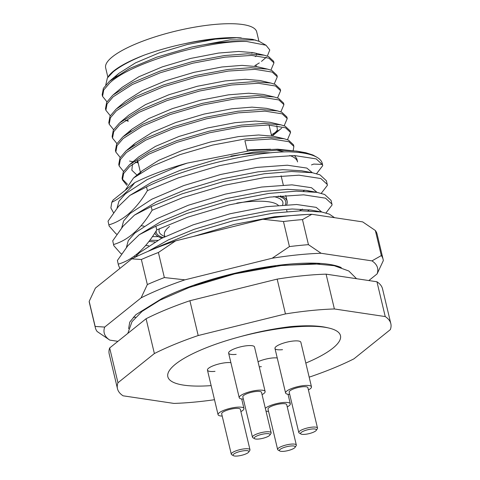 <?xml version="1.0" encoding="UTF-8"?>
<svg xmlns="http://www.w3.org/2000/svg" width="480" height="480" viewBox="0 0 480 480"><rect width="100%" height="100%" fill="white"/><g stroke="black" fill="none" stroke-linecap="round" stroke-linejoin="round"><path stroke-width="0.72" d="M282.618 204.966A63.594 15.996 166.6 0 0 273.774 196.62M236.808 203.082A59.154 14.88 -13.4 0 1 278.268 205.32M328.134 327.882A88.734 22.32 -13.4 0 1 336.162 330.69A88.734 22.32 -13.4 0 1 332.814 348.216A88.734 22.32 -13.4 0 1 305.82 363.072A88.734 22.32 -13.4 0 0 340.47 335.628A88.734 22.32 -13.4 0 0 290.076 327.366A88.734 22.32 -13.4 0 0 167.838 376.752A88.734 22.32 -13.4 0 0 211.146 385.626A88.734 22.32 -13.4 0 1 169.464 370.404A88.734 22.32 -13.4 0 1 175.5 364.164A88.734 22.32 -13.4 0 1 239.526 336.87C257.094 331.968 274.272 328.536 291.06 326.574C307.08 325.206 319.434 325.644 328.134 327.882M251.862 53.022L252.252 52.428A70.986 17.856 166.6 0 0 252.258 52.428M286.674 204.714A68.028 17.112 166.6 0 0 287.16 201.192A68.028 17.112 166.6 0 0 280.26 195.912M107.37 77.952L108.276 76.59A79.86 20.088 -13.4 0 1 113.706 70.98A79.86 20.088 -13.4 0 1 144.462 55.026C130.524 60.606 120.078 66.234 113.106 71.91L107.37 77.952L105.762 84.966M259.302 62.922L254.868 65.646M127.506 184.338L122.316 179.082M122.46 179.898L122.076 178.284L123.27 171.912L129.348 164.82L149.286 152.136L176.568 140.742L209.106 131.184L241.188 125.154L264.138 123.414L280.932 124.848L285.12 126.174L290.172 130.884L290.556 132.492L285.504 127.782L268.278 125.052L241.572 126.762L209.49 132.792L176.952 142.35L148.932 154.116L129.732 166.428L123.648 173.52L122.46 179.898L126.864 185.346M125.214 190.308L133.488 178.044L152.604 166.056L179.88 154.668L212.424 145.11L244.506 139.08L267.456 137.34L284.25 138.774L288.438 140.094L293.49 144.81L293.874 146.418L288.822 141.702L271.59 138.972L244.89 140.688L247.332 150.936M102.558 96.354L102.174 94.746L103.368 88.368L109.446 81.282L129.384 68.592L156.666 57.204L191.67 47.058A87.252 21.948 166.6 0 1 246.684 41.484C208.494 40.242 131.184 62.592 109.83 82.89L103.746 89.976L102.558 96.354L106.962 101.808M105.876 110.28L105.492 108.672L106.68 102.294L112.764 95.202L132.702 82.518L159.978 71.124L192.522 61.566L224.604 55.536L247.554 53.802L264.348 55.23L268.536 56.556L273.588 61.266L273.972 62.874L268.92 58.164L251.688 55.434L224.988 57.144L192.906 63.174L160.362 72.732L132.348 84.498L113.148 96.81L107.064 103.902L105.876 110.28L110.28 115.728M125.79 120.402L128.118 120.69M109.194 124.2L108.81 122.592L109.998 116.22L116.082 109.128L136.02 96.438L163.296 85.05L195.84 75.492L227.922 69.462L250.872 67.722L267.666 69.156L271.854 70.476L276.906 75.192L277.29 76.8L272.238 72.084L255.006 69.354L228.306 71.07L196.224 77.1L163.68 86.658L135.66 98.424L116.466 110.736L110.382 117.828L109.194 124.2L113.592 129.654M112.512 138.126L112.128 136.518L113.316 130.14L119.4 123.054L139.332 110.364L166.614 98.97L199.158 89.412L231.24 83.388L254.184 81.648L270.978 83.082L275.172 84.402L280.224 89.112L280.608 90.72L275.556 86.01L258.324 83.28L231.624 84.996L199.542 91.02L166.998 100.578L138.978 112.344L119.784 124.662L113.7 131.748L112.512 138.126L116.91 143.574M137.688 160.848L137.268 160.8M115.83 152.046L115.446 150.438L116.634 144.066L122.718 136.974L142.65 124.29L169.932 112.896L202.476 103.338L234.552 97.308L257.502 95.568L274.296 97.002L278.49 98.322L283.542 103.038L283.926 104.646L278.868 99.93L261.642 97.206L234.936 98.916L202.86 104.946L170.316 114.504L142.296 126.27L123.102 138.582L117.018 145.674L115.83 152.046L120.228 157.5M129.546 161.058L133.158 161.778M135.318 162.114L138.072 162.456M271.368 134.898L279.45 129.858M119.142 165.972L118.764 164.364L119.952 157.986L126.036 150.9L145.968 138.21L173.25 126.822L205.794 117.258L237.87 111.234L260.82 109.494L277.614 110.928L281.802 112.248L286.86 116.958L287.238 118.566L282.186 113.856L264.96 111.126L238.254 112.842L206.172 118.872L173.634 128.43L145.614 140.19L126.414 152.508L120.336 159.594L119.142 165.972L123.546 171.42M270.9 70.104L273.972 62.874M274.218 84.024L277.29 76.8M277.536 97.95L280.608 90.72M280.848 111.87L283.926 104.646M284.166 125.796L287.238 118.566M287.484 139.722L290.556 132.492M334.572 217.686L329.334 214.122L321.75 212.016L300.936 210.792L273.546 213.072L232.794 220.86L191.454 233.13L160.56 245.868L160.656 246.27M193.416 236.454L234.27 224.418L274.428 216.774L307.308 214.458M315.3 214.806L325.584 216.342M331.938 204.078L331.056 200.376L324.654 194.472L317.07 192.372L296.256 191.148L268.866 193.428L228.114 201.21L186.774 213.486L155.88 226.218L156.762 229.92L187.656 217.188L228.996 204.912L269.748 197.13L303.66 194.826L325.536 198.174L331.938 204.078L332.076 204.984L331.65 203.202M327.252 184.428L326.37 180.726L319.968 174.828L312.39 172.722L291.576 171.498L264.18 173.778L223.434 181.566L182.094 193.836L151.2 206.574L152.082 210.276L182.976 197.538L224.316 185.268L265.062 177.48L298.98 175.182L320.85 178.53L327.252 184.428L327.39 185.334L326.97 183.552M322.572 164.778L322.248 163.404A110.916 27.9 166.6 0 0 316.86 157.236A110.916 27.9 166.6 0 0 289.254 151.812C252.156 151.644 186.306 167.262 146.514 186.924L147.396 190.626L178.296 177.894L219.63 165.618L260.382 157.836L294.3 155.532L316.17 158.88L322.572 164.778L322.71 165.69L322.41 164.436A110.916 27.9 166.6 0 0 322.38 164.148M133.356 317.16L135.522 317.31M113.106 200.028L111.798 202.284C120.072 198.354 127.71 191.82 134.712 182.688L113.106 200.028M113.568 212.814L110.886 207.972L111.798 202.284M119.898 268.434L118.488 265.308L117.408 260.46L118.488 265.308M121.65 253.932L120.648 253.404L113.802 245.658L112.728 240.81L113.802 245.658M136.176 254.706L137.214 254.868M157.752 240.354L149.76 240.288M116.97 234.288L115.968 233.754L109.122 226.014L108.048 221.166L109.122 226.014M152.37 236.652L158.34 236.634M286.692 210.216L287.022 211.584M275.772 266.232A103.518 26.04 166.6 0 0 194.304 285.642M294.492 155.538L296.808 158.73L297.57 161.928A87.252 21.948 166.6 0 0 289.824 155.52M271.254 152.796A87.252 21.948 166.6 0 0 230.964 156.09M297.972 151.32L277.638 149.178L250.59 150.57L187.2 163.122C166.596 168.894 149.106 175.416 134.712 182.688M300.882 152.058L299.688 151.734M311.49 164.91L313.758 164.076L322.41 164.436M316.86 157.236L313.02 155.052L305.856 152.742L289.254 151.812M282.474 265.416L282.558 264.816M309.156 377.082L310.122 376.848A140.49 35.346 166.6 0 0 353.934 358.836L390.348 329.616A140.49 35.346 166.6 0 0 390.822 323.634L382.53 288.822A140.49 35.346 166.6 0 0 376.944 281.766L326.094 274.152A140.49 35.346 166.6 0 0 277.164 279.114L189.9 300.726A140.49 35.346 166.6 0 0 146.082 318.732L109.668 347.958A140.49 35.346 166.6 0 0 109.194 353.94L117.486 388.752A140.49 35.346 166.6 0 0 123.078 395.808L173.928 403.416A140.49 35.346 166.6 0 0 214.506 399.72M390.822 323.634A140.49 35.346 166.6 0 0 385.236 316.572L334.386 308.964A140.49 35.346 166.6 0 0 285.456 313.926L198.192 335.538A140.49 35.346 166.6 0 0 154.38 353.544L117.96 382.764A140.49 35.346 166.6 0 0 117.486 388.752M109.668 347.958L117.96 382.764M154.38 353.544L146.082 318.732M189.9 300.726L198.192 335.538M285.456 313.926L277.164 279.114M326.094 274.152L334.386 308.964M385.236 316.572L376.944 281.766M293.196 150.402L293.874 146.418M116.532 75.498A70.986 17.856 166.6 0 0 116.124 76.224M246.684 41.484L266.016 45.24L259.242 41.382L252.666 39.354L236.682 37.806L215.238 39.138C191.55 41.364 167.958 46.656 144.462 55.026M256.446 55.662A79.86 20.088 -13.4 0 1 255.288 56.622M255.438 40.002L229.986 39.9L191.67 47.058M266.016 45.24L269.778 49.962L267.342 56.094M266.31 57.252L261.504 61.386M154.866 232.926A68.028 17.112 166.6 0 0 162.012 238.092M159.48 228.624A63.594 15.996 166.6 0 0 162.216 235.23L164.784 236.694M164.868 236.652L164.436 234.846A59.154 14.88 -13.4 0 1 169.542 226.452M215.238 39.138L187.344 44.496L159.054 52.926L135.528 62.856L118.944 73.314L115.326 76.764M255.678 66.372L256.422 65.766M264.348 55.23L253.32 52.656L238.686 51.45L218.55 53.058L190.662 58.422L162.372 66.852L138.846 76.776L122.262 87.234L113.586 94.506M267.666 69.156L256.638 66.582L242.004 65.376L221.868 66.984L193.98 72.342L165.69 80.772L142.164 90.702L125.58 101.16L116.898 108.426M125.466 120.276L128.25 121.236M270.978 83.082L259.956 80.502L245.322 79.296L225.186 80.91L197.298 86.268L169.008 94.698L145.476 104.622L128.898 115.08L120.216 122.352M274.296 97.002L263.274 94.428L248.634 93.222L228.504 94.83L200.616 100.188L172.326 108.618L148.794 118.548L132.216 129.006L128.592 132.456M277.614 110.928L266.586 108.348L251.952 107.142L231.822 108.756L203.928 114.114L175.638 122.544L152.112 132.468L135.528 142.926L131.91 146.382M135.42 162.048L138.204 163.008M272.262 135.99L277.422 130.038L276.81 125.658M280.932 124.848L269.904 122.274L255.27 121.068L235.134 122.676L207.246 128.034L178.956 136.47L155.43 146.394L138.846 156.852L130.17 164.124M132.498 164.172L131.838 170.19L137.106 175.242M284.25 138.774L273.222 136.194L258.588 134.988L238.452 136.602L210.564 141.96L182.274 150.39L158.748 160.32L142.164 170.772L138.546 174.228M284.28 151.926L276.444 150.096M270.576 149.208L247.08 149.88M146.514 186.924L129.858 195.432L118.458 206.46L108.048 221.166M160.56 245.868L148.938 250.98M155.88 226.218L139.218 234.726L127.782 245.808L117.408 260.46M151.2 206.574L134.538 215.076L123.102 226.164L112.728 240.81M322.71 165.69L316.578 173.67M108.93 224.868C123.54 220.554 136.362 209.142 147.396 190.626M327.39 185.334L321.258 193.314M113.61 244.512C128.22 240.198 141.042 228.786 152.082 210.276M332.076 204.984L325.944 212.964M118.29 264.162C132.9 259.848 145.722 248.436 156.762 229.92M308.418 389.928A13.308 3.348 166.6 0 0 311.478 386.82L300.858 342.264A13.308 3.348 166.6 0 0 293.304 341.028A13.308 3.348 166.6 0 0 274.968 348.432A13.308 3.348 166.6 0 0 282.528 349.674M277.242 357.978A13.308 3.348 166.6 0 0 272.136 358.008A13.308 3.348 166.6 0 0 258.03 361.728M262.068 394.626A13.308 3.348 166.6 0 0 265.128 391.518L254.514 346.962A13.308 3.348 166.6 0 0 246.954 345.726A13.308 3.348 166.6 0 0 228.618 353.136A13.308 3.348 166.6 0 0 236.178 354.372M230.892 362.682A13.308 3.348 166.6 0 0 225.786 362.712A13.308 3.348 166.6 0 0 207.45 370.116A13.308 3.348 166.6 0 0 215.01 371.358M259.236 366.804A13.308 3.348 166.6 0 0 261.36 366.66M258.93 41.214L256.71 31.884A77.64 19.53 166.6 0 0 195.042 27.09A77.64 19.53 166.6 0 0 112.356 56.856A77.64 19.53 166.6 0 0 105.654 67.872L107.874 77.19M156.156 230.892A66.546 16.74 166.6 0 0 156.246 232.38A66.546 16.74 166.6 0 0 163.056 237.564M285.336 204.786A66.546 16.74 166.6 0 0 285.72 201.534A66.546 16.74 166.6 0 0 278.13 196.128M256.38 54.072A77.64 19.53 166.6 0 0 256.722 53.718M241.272 37.926A77.64 19.53 166.6 0 0 185.136 43.614M305.184 434.316A8.136 2.046 166.6 0 0 316.242 430.374A8.136 2.046 166.6 0 0 311.772 429.03A8.136 2.046 166.6 0 0 303.18 431.292A8.136 2.046 166.6 0 0 300.96 434.01A8.136 2.046 166.6 0 0 305.184 434.316M300.96 434.01L299.262 433.044A9.612 2.418 -13.4 0 1 298.794 432.51A9.612 2.418 -13.4 0 1 312.036 427.158A9.612 2.418 -13.4 0 1 317.496 428.052A9.612 2.418 -13.4 0 1 317.322 428.742L316.242 430.374M317.496 428.052L307.878 387.678A9.612 2.418 166.6 0 0 302.418 386.784A9.612 2.418 166.6 0 0 289.176 392.13L298.794 432.51M311.478 386.82A13.308 3.348 166.6 0 0 303.918 385.578A13.308 3.348 166.6 0 0 285.582 392.988A13.308 3.348 166.6 0 0 289.716 394.386M128.61 328.656L129.768 322.104L135.894 314.658L162.096 298.416A110.916 27.9 -13.4 0 1 178.188 291.114A110.916 27.9 -13.4 0 1 341.268 267.558M368.826 280.548L377.082 273.924A140.49 35.346 166.6 0 0 371.97 260.88L321.114 253.272A140.49 35.346 166.6 0 0 272.19 258.228L184.92 279.84A140.49 35.346 166.6 0 0 161.466 288.612A140.49 35.346 166.6 0 0 141.108 297.852L147.336 284.562A147.888 37.206 -13.4 0 1 155.628 281.028A147.888 37.206 -13.4 0 1 164.364 277.56L158.394 252.498A147.888 37.206 166.6 0 0 141.366 259.494L147.336 284.562M141.108 297.852L104.694 327.072A140.49 35.346 166.6 0 0 109.806 340.116L97.134 331.506A147.888 37.206 -13.4 0 1 95.37 327.81A147.888 37.206 -13.4 0 1 95.148 326.436L89.178 301.374L95.406 288.084L131.82 258.864A140.49 35.346 -13.4 0 1 175.638 240.858L262.902 219.246A140.49 35.346 -13.4 0 1 311.832 214.284L362.682 221.892L375.354 230.502L381.324 255.564A147.888 37.206 -13.4 0 1 383.088 259.266A147.888 37.206 -13.4 0 1 383.31 260.634L377.082 273.924M117.924 341.334L109.806 340.116M302.472 219.6L308.442 244.662A147.888 37.206 -13.4 0 0 289.434 246.588L283.464 221.526A147.888 37.206 166.6 0 1 302.472 219.6L311.832 214.284M383.088 259.266L377.118 234.204A147.888 37.206 166.6 0 0 375.354 230.502M89.178 301.374A147.888 37.206 166.6 0 0 89.4 302.748L95.37 327.81M381.324 255.564L371.97 260.88M321.114 253.272L308.442 244.662M289.434 246.588L272.19 258.228M184.92 279.84L164.364 277.56M104.694 327.072L95.148 326.436M262.902 219.246L283.464 221.526M158.394 252.498L175.638 240.858M131.82 258.864L141.366 259.494M244.254 450.714A8.136 2.046 166.6 0 0 235.662 452.976A8.136 2.046 166.6 0 0 233.448 455.694A8.136 2.046 166.6 0 0 237.672 456A8.136 2.046 166.6 0 0 248.73 452.058A8.136 2.046 166.6 0 0 244.254 450.714M233.448 455.694L231.75 454.728A9.612 2.418 -13.4 0 1 231.282 454.194A9.612 2.418 -13.4 0 1 244.524 448.842A9.612 2.418 -13.4 0 1 249.984 449.736A9.612 2.418 -13.4 0 1 249.804 450.426L248.73 452.058M249.984 449.736L240.366 409.362A9.612 2.418 166.6 0 0 234.906 408.468A9.612 2.418 166.6 0 0 221.664 413.814L231.282 454.194M240.9 411.612A13.308 3.348 166.6 0 0 243.96 408.504A13.308 3.348 166.6 0 0 236.4 407.262A13.308 3.348 166.6 0 0 218.064 414.672A13.308 3.348 166.6 0 0 222.198 416.07M284.022 451.302A8.136 2.046 166.6 0 0 295.074 447.354A8.136 2.046 166.6 0 0 290.604 446.016A8.136 2.046 166.6 0 0 282.012 448.278A8.136 2.046 166.6 0 0 279.798 450.996A8.136 2.046 166.6 0 0 284.022 451.302M279.798 450.996L278.1 450.03A9.612 2.418 -13.4 0 1 277.632 449.496A9.612 2.418 -13.4 0 1 290.874 444.144A9.612 2.418 -13.4 0 1 296.334 445.038A9.612 2.418 -13.4 0 1 296.154 445.728L295.074 447.354M296.334 445.038L286.71 404.658A9.612 2.418 166.6 0 0 281.256 403.764A9.612 2.418 166.6 0 0 268.008 409.116L277.632 449.496M287.25 406.914A13.308 3.348 166.6 0 0 290.31 403.806A13.308 3.348 166.6 0 0 282.75 402.564A13.308 3.348 166.6 0 0 265.32 408.288M265.98 411.066A13.308 3.348 166.6 0 0 268.548 411.366M265.422 433.734A8.136 2.046 166.6 0 0 256.83 435.99A8.136 2.046 166.6 0 0 254.61 438.714A8.136 2.046 166.6 0 0 258.834 439.014A8.136 2.046 166.6 0 0 269.892 435.072A8.136 2.046 166.6 0 0 265.422 433.734M254.61 438.714L252.912 437.742A9.612 2.418 -13.4 0 1 252.45 437.208A9.612 2.418 -13.4 0 1 265.692 431.856A9.612 2.418 -13.4 0 1 271.146 432.756A9.612 2.418 -13.4 0 1 270.972 433.44L269.892 435.072M271.146 432.756L261.528 392.376A9.612 2.418 166.6 0 0 256.068 391.482A9.612 2.418 166.6 0 0 242.826 396.834L252.45 437.208M265.128 391.518A13.308 3.348 166.6 0 0 257.568 390.282A13.308 3.348 166.6 0 0 239.232 397.686A13.308 3.348 166.6 0 0 243.366 399.084M305.856 152.742L296.772 151.104L278.1 150.048L253.38 152.19L216.972 159.282L180.036 170.388L151.8 182.196L129.852 195.426M141.018 225.738L144.012 226.122M303.36 191.136L304.758 190.164M312.39 172.722L301.452 170.748L282.78 169.692L258.066 171.84L221.652 178.932L184.716 190.038L156.486 201.846L134.538 215.076M145.704 245.382L148.692 245.772M308.04 210.786L309.438 209.814M310.878 191.55L306.132 190.398L287.46 189.342L262.746 191.49L226.332 198.582L189.402 209.682L161.166 221.496L139.218 234.726M131.094 258.324L131.802 258.882M321.75 212.016L310.812 210.042L292.14 208.986L267.426 211.134L231.012 218.226L194.082 229.332L168.33 239.934L148.05 251.358M187.2 163.122L178.98 165.942L147.186 179.556L125.418 193.788L118.926 201.306L117.036 208.2M312.372 172.722L306.828 168.072L287.304 165.21L257.004 167.394L220.596 174.486L183.66 185.592L151.866 199.2L130.104 213.438L123.606 220.962L121.716 227.862M148.872 241.458L154.944 241.938M299.478 210.834L302.544 209.118M317.052 192.366L311.508 187.716L291.984 184.854L261.684 187.044L225.276 194.136L188.34 205.236L156.546 218.85L134.784 233.088L128.286 240.606L126.396 247.512M321.732 212.016L316.194 207.366L296.664 204.504L266.364 206.688L229.956 213.78L193.02 224.886L161.226 238.5L139.464 252.732L135.072 257.256M319.71 263.958L282.48 265.356M269.028 125.07L271.596 135.858M281.106 175.782L283.302 185.004M285.786 195.426L287.16 201.192M130.47 130.548L130.602 131.118M133.788 144.474L133.92 145.044M137.622 160.572L140.556 172.89M133.488 178.044L142.164 170.772M126.852 150.198L135.528 142.926M123.534 136.272L132.216 129.006M110.268 80.58L118.944 73.314M281.682 128.118L273.006 135.384M317.07 192.372L306.132 190.398L310.794 191.544M134.064 256.314L135.342 256.932M155.964 231.198L156.246 232.38M274.968 348.432L285.582 392.988M127.812 333.396L132.012 321.66L142.056 311.4L159.852 300.24L189.168 287.484L234.768 273.864L281.046 265.578L313.044 263.73L334.164 265.692L348.822 271.002L356.556 278.712M207.45 370.116L218.064 414.672M241.686 398.958L243.96 408.504M288.036 394.26L290.31 403.806M228.618 353.136L239.232 397.686"/></g></svg>
